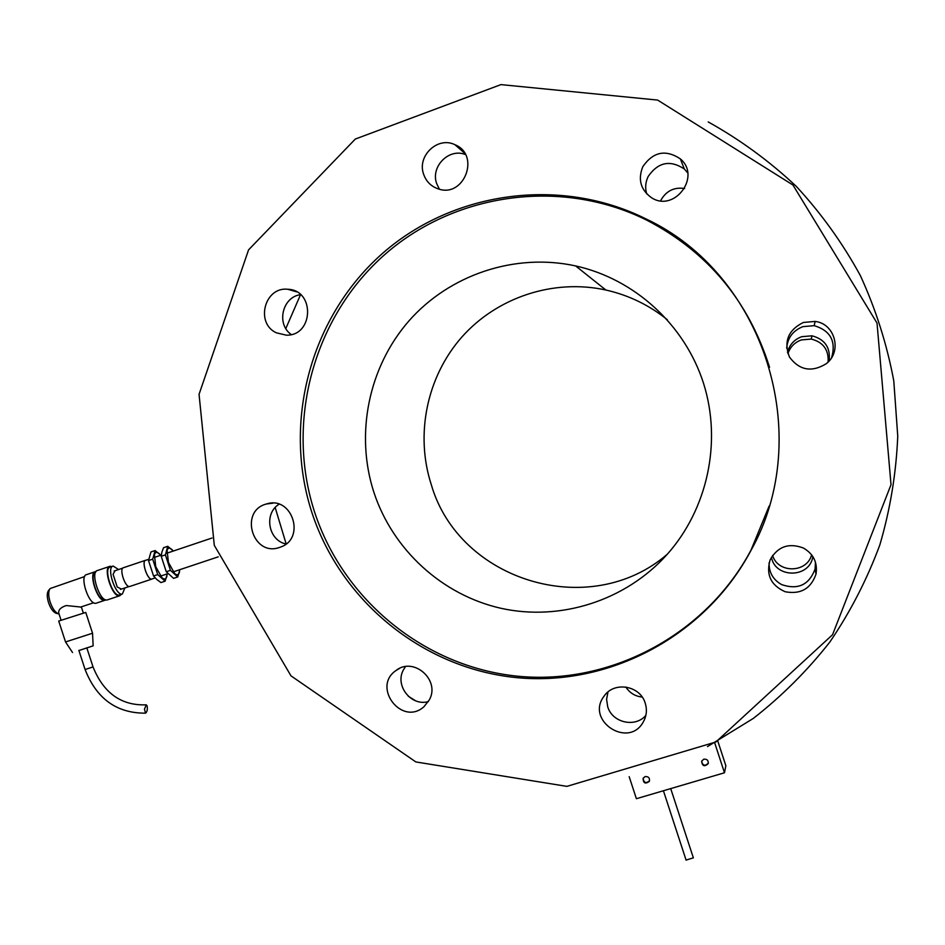 <?xml version="1.0" encoding="UTF-8"?>
<svg xmlns="http://www.w3.org/2000/svg" width="945" height="945" viewBox="0 0 945 945"><rect width="100%" height="100%" fill="white"/><g stroke="black" fill="none" stroke-linecap="round" stroke-linejoin="round"><path stroke-width="1.42" d="M373.889 492.333C392.789 549.825 442.236 595.185 501.311 608.367C560.397 621.349 625.448 600.796 666.934 554.656C707.474 509.308 722.098 442.284 703.612 383.575C684.983 324.903 634.638 278.964 575.635 265.923C514.836 252.646 449.477 274.782 408.901 320.946C368.432 367.274 355.013 434.228 373.889 492.333M769.561 367.31C748.594 300.876 707.64 251.819 646.687 220.126C560.101 177.069 452.159 193.406 382.288 256.768C312.334 320.19 285.709 423.525 314.638 512.202C343.401 600.11 424.494 666.686 517.116 676.147C609.655 685.574 705.643 635.371 751.027 550.096L769.135 506.047M667.324 319.717C649.061 305.034 628.567 295.135 605.863 290.02C553.51 278.503 497.035 297.356 461.857 337.034C426.762 376.842 414.997 434.558 431.286 484.655C459.022 580.856 589.786 621.337 667.324 554.207M787.929 353.666C790.162 346.969 794.639 342.385 801.336 339.916L811.259 339.066C823.201 342.137 828.824 349.78 828.103 362.018M811.625 554.833C806.971 573.19 777.853 573.568 772.608 555.436M275.184 507.559L286.146 543.871M408.275 696.229L415.576 700.788M459.861 147.751L458.88 148.152M300.522 294.675L285.815 328.529M660.638 200.777L660.98 200.056C666.343 190.819 674.234 186.968 684.617 188.516M787.48 352.32C789.5 344.701 794.249 339.491 801.726 336.692L811.979 335.806C824.961 339.29 830.667 347.677 829.108 360.966M812.877 556.617L812.783 557.042C809.286 578.364 775.16 578.434 771.439 557.255M642.151 697.044C635.123 696.3 629.701 692.957 625.862 687.015M405.429 666.627L403.338 670.005C394.656 685.692 411.288 706.695 428.392 701.556M279.07 504.24C263.572 513.478 268.309 540.469 286.016 543.977M300.604 294.663C282.366 296.825 276.011 324.147 291.273 334.53M465.46 154.567C448.981 147.739 430.329 166.698 436.696 183.649L439.401 189.201M687.7 172.852L684.345 169.013C670.147 159.634 658.086 162.138 648.152 176.526C645.447 182.184 644.962 187.972 646.711 193.879M831.659 357.553C836.254 341.216 830.431 330.585 814.2 325.659L802.907 326.639C792.997 330.573 787.587 337.767 786.677 348.221M769.076 562.877C768.935 572.528 773.128 579.781 781.645 584.601C797.934 590.141 809.085 584.967 815.074 569.067L815.464 562.18M607.978 692L606.584 699.312L607.694 706.706C612.242 722.724 635.241 728.004 645.86 715.389M707.474 746.597L753.236 718.472C781.728 696.241 807.243 670.785 829.793 642.104C850.37 611.852 867.049 579.439 879.854 544.863C890.237 509.426 896.203 473.185 897.75 436.129L893.781 380.859C886.953 344.37 875.814 309.287 860.363 275.597C842.609 243.125 821.24 213.357 796.233 186.319C769.443 161.146 740.1 139.683 708.207 121.929M214.302 545.383L291.001 675.864L415.847 761.942L566.894 786.37L715.897 741.979L832.557 634.721L891.017 484.667L877.019 323.06L792.949 185.019L657.637 100.075L500.933 84.613L355.32 139.045L248.559 249.882L199.052 394.337L214.302 545.383M429.373 699.808L423.974 706.706C401.968 726.67 371.491 686.944 396.085 670.454C413.591 656.397 440.488 680.034 429.373 699.808M279.673 547.379C252.823 557.408 238.695 510.95 266.478 503.98C292.206 495.31 306.18 538.827 280.322 547.143L279.673 547.379M276.401 332.829C255.02 323.249 264.576 286.5 287.812 289.264C315.181 289.997 313.61 336.113 286.3 335.168L276.401 332.829M423.655 174.305C416.757 156.043 437.748 136.056 454.923 144.703C480.863 155.004 463.96 198.615 437.96 188.776C430.955 186.283 426.183 181.464 423.655 174.305M642.801 166.71C653.101 151.767 665.611 149.156 680.341 158.878C701.651 176.561 674.128 213.003 651.306 197.564C640.604 189.697 637.769 179.408 642.801 166.71M803.404 322.446L815.122 321.43C835.12 323.615 842.456 351.717 826.178 363.754C811.649 372.602 799.399 370.357 789.453 357.045C783.523 341.523 788.177 329.994 803.404 322.446M803.38 548.017C813.503 553.935 817.72 562.629 816.019 574.076C810.916 588.723 800.639 594.618 785.165 591.747C770.86 585.333 765.84 574.714 770.116 559.877C777.688 546.517 788.768 542.572 803.38 548.017M645.234 703.222C647.219 709.719 646.604 715.897 643.391 721.767C628.744 749.231 585.109 720.692 604.068 696.181C613.99 681.038 640.226 685.456 645.234 703.222M311.933 512.639C340.85 601.044 422.391 667.997 515.545 677.53C608.592 687.027 705.135 636.552 750.803 550.77C815.559 435.799 764.493 274.286 645.837 218.838C558.743 175.534 450.174 191.989 379.925 255.717C309.594 319.516 282.827 423.454 311.933 512.639M629.181 776.672L636.387 798.714L724.484 772.774L714.68 742.794M724.484 772.774L725.854 765.733L717.798 741.081M703.824 759.166L701.615 761.197C702.289 766.182 704.486 767.009 708.195 763.678C708.549 760.465 707.096 758.965 703.824 759.166M645.128 776.566L643.096 778.267C643.25 783.251 645.329 784.279 649.333 781.373C649.959 778.042 648.553 776.436 645.128 776.566M701.615 761.221C702.808 765.769 705.053 766.407 708.337 763.111L708.195 763.678M643.155 778.148C643.722 782.755 645.848 783.677 649.51 780.901M686.105 860.068L693.358 857.859L670.714 788.602M148.625 559.334L145.707 560.314C141.077 560.798 147.503 580.443 151.826 579.025L152.098 578.931M146.026 560.208L145.684 560.243C141.006 560.716 147.491 580.537 151.85 579.096L152.417 578.824M151.85 579.096L129.997 586.396M145.4 560.338L123.547 567.685C118.739 568.217 125.201 587.979 129.701 586.491L129.725 586.491M161.878 552.152L163.568 547.698L167.726 546.304L165.399 554.88L170.443 570.343L166.261 571.737L161.217 556.286L161.878 552.152M170.443 570.343L177.743 576.97L173.585 578.364L166.261 571.737M165.399 554.88L161.217 556.286M177.743 576.97L179.869 569.646M173.36 551.018L167.726 546.304M179.668 569.717L179.373 572.434C178.581 575.139 176.998 575.493 174.636 573.497L168.446 562.429L167.088 550.403C167.938 547.746 169.533 547.462 171.895 549.517L173.266 551.053M155.11 550.557L150.964 551.951L148.519 560.562L153.551 575.989L156.752 579.462L160.969 582.569L165.115 581.187L157.72 574.595L152.688 559.156L155.11 550.557L160.804 555.247M167.312 573.839L165.115 581.187M153.551 575.989L157.72 574.595M148.519 560.562L152.688 559.156M167.111 573.91L166.792 576.639C165.966 579.356 164.347 579.71 161.961 577.726L155.736 566.693L154.425 554.668C155.299 552.01 156.929 551.703 159.315 553.758L160.709 555.27M80.786 607.033L66.174 605.544C60.551 607.493 58.106 610.08 58.826 613.305L58.862 613.411M84.648 576.556L50.144 588.534C48.242 591.168 48.242 595.693 50.156 602.095C52.412 608.45 55.164 612.36 58.413 613.825L59.051 613.978M56.558 613.376L55.979 613.222C53.05 611.911 50.569 608.403 48.549 602.697C46.837 596.957 46.837 592.893 48.549 590.519L49.884 588.865M96.544 603.064L96.095 603.217C88.865 605.627 79.002 575.481 86.716 574.572L95.02 571.772M105.769 599.874L104.871 600.288C97.725 602.674 87.861 572.493 95.492 571.619L96 571.56M104.812 599.461L104.623 599.52C98.032 601.752 88.688 574.052 95.492 572.457M107.659 599.791L107.187 599.945C99.886 602.39 89.74 571.382 97.559 570.485L109.537 566.445M121.432 594.346L119.661 595.787C112.479 598.185 102.32 567.142 110.01 566.291L111.841 566.539M119.85 594.866L119.413 595.007C112.609 597.275 102.993 567.874 110.27 567.071L112.762 566.22M124.905 587.932L122.354 594.027C115.573 596.283 105.958 566.882 113.211 566.079L118.574 569.528M121.444 589.078L117.239 587.01L113.057 574.241L115.113 570.697M85.759 612.431L58.72 621.054L65.536 641.95L92.551 633.233L85.759 612.431M78.907 650.55L93.142 645.837L78.896 650.538M144.467 709.163L145.554 713.156C147.125 711.939 147.656 709.506 147.125 705.856L146.262 704.828L144.467 709.163M658.736 225.772L646.368 219.642M86.798 647.809L93.035 666.922L85.097 669.521L78.848 650.384M605.863 290.02L575.635 265.923M646.687 220.126L645.837 218.838M751.027 550.096L750.803 550.77M643.391 721.767L644.336 719.936M812.783 557.042L812.629 556.239M811.979 335.806L811.259 339.066M816.019 574.076L815.074 569.067M815.122 321.43L814.2 325.659M680.341 158.878L684.345 169.013M454.923 144.703L464.668 153.208M287.812 289.264L296.588 291.84M266.478 503.98L272.892 503.153M396.085 670.454L399.404 668.481M686.117 860.198L663.414 790.752M151.826 579.025L155.157 577.903M160.485 576.131L167.832 573.674M173.171 571.89L218.26 556.829M154.082 557.503L161.311 555.069M166.769 553.238L211.987 538.024M120.499 589.396L129.146 586.514M114.156 571.016L122.815 568.11M93.697 602.733L80.396 607.162M104.871 600.288L96.095 603.217M119.661 595.787L107.187 599.945M122.354 594.027L119.413 595.007M83.314 612.974L81.317 606.867M61.047 620.085L58.826 613.305M93.142 645.825L92.551 633.233M72.529 652.511L65.536 641.95M55.979 613.222L58.413 613.825M145.554 713.156C116.719 713.333 96.567 698.792 85.097 669.521M93.035 666.922C103.584 693.146 121.326 705.785 146.262 704.828"/></g></svg>
